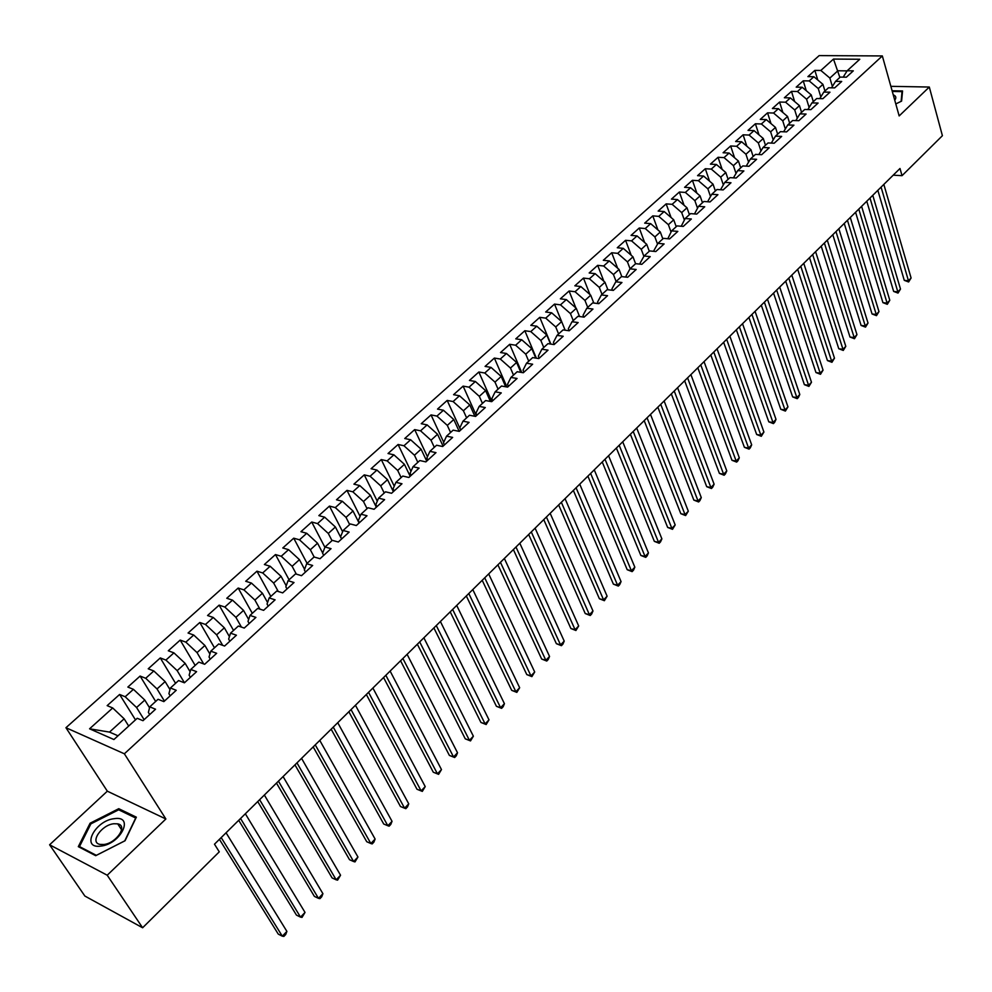 <?xml version="1.0" encoding="UTF-8"?>
<svg xmlns="http://www.w3.org/2000/svg" width="992" height="992" viewBox="0 0 992 992"><rect width="100%" height="100%" fill="white"/><g stroke="black" fill="none" stroke-linecap="round" stroke-linejoin="round"><path stroke-width="1.49" d="M118.631 824.141L117.986 824.29M49.6 844.787L107.21 875.217L165.875 818.983L107.334 791.182L49.6 844.787L84.866 896.036L142.612 927.768L219.269 851.843L214.483 844.192L899.992 168.491L902.038 175.671L942.4 135.706L929.306 87.036L890.866 86.329M107.334 791.182L65.943 727.719L819.156 55.602L882.334 55.936L124.372 753.796L65.943 727.719M839.864 77.426L833.478 59.074L820.843 70.457L814.866 70.382L807.91 76.632L813.886 76.719L809.224 80.922L803.235 80.823L796.204 87.135L802.193 87.259L797.469 91.5L791.48 91.376L784.362 97.762L790.351 97.91L785.577 102.201L779.588 102.052L772.396 108.512L778.385 108.686L773.549 113.026L767.56 112.84L760.281 119.387L766.27 119.586L761.385 123.988L755.396 123.764L748.03 130.374L754.019 130.609L749.084 135.061L743.095 134.813L735.642 141.496L741.632 141.769L736.634 146.27L730.645 145.985L723.094 152.756L729.095 153.053L724.036 157.604L718.047 157.294L710.421 164.139L716.41 164.474L711.301 169.086L705.3 168.739L697.574 175.658L703.576 176.03L698.405 180.693L692.404 180.308L684.592 187.327L690.593 187.724L685.348 192.436L679.359 192.026L671.448 199.119L677.449 199.553L672.142 204.327L666.153 203.881L658.155 211.06L664.144 211.532L658.775 216.368L652.786 215.872L644.688 223.138L650.678 223.646L645.246 228.544L639.257 228.011L631.061 235.377L637.05 235.922L631.557 240.87L625.568 240.312L617.272 247.752L623.261 248.347L617.694 253.357L611.704 252.749L603.31 260.288L609.286 260.921L603.657 265.992L597.668 265.348L589.174 272.974L595.15 273.643L589.446 278.777L583.47 278.095L574.852 285.82L580.828 286.539L575.05 291.735L569.086 291.003L560.368 298.828L566.333 299.584L560.48 304.854L554.516 304.085L545.687 312.009L551.651 312.802L545.724 318.134L539.76 317.328L530.819 325.351L536.784 326.194L530.782 331.588L524.83 330.733L515.766 338.855L521.718 339.748L515.642 345.216L509.702 344.311L500.526 352.544L506.466 353.487L500.315 359.03L494.376 358.075L485.076 366.408L491.015 367.387L484.778 373.004L478.851 372L469.439 380.457L475.366 381.486L469.042 387.178L463.115 386.124L453.58 394.68L459.494 395.771L453.096 401.537L447.181 400.433L437.522 409.101L443.424 410.242L436.939 416.082L431.036 414.916L421.24 423.708L427.143 424.898L420.558 430.813L414.668 429.61L404.748 438.514L410.638 439.754L403.967 445.755L398.09 444.49L388.033 453.518L393.898 454.82L387.153 460.896L381.288 459.581L371.095 468.732L376.948 470.084L370.103 476.247L364.25 474.87L353.921 484.146L359.761 485.559L352.817 491.809L346.977 490.37L336.499 499.782L342.327 501.258L335.296 507.594L329.468 506.094L318.854 515.629L324.657 517.154L317.527 523.59L311.724 522.028L300.948 531.687L306.739 533.287L299.497 539.809L293.719 538.185L282.794 547.981L288.573 549.655L281.232 556.264L275.466 554.565L264.393 564.51L270.146 566.246L262.694 572.942L256.953 571.181L245.718 581.275L251.447 583.073L243.896 589.868L238.179 588.045L226.771 598.275L232.488 600.135L224.824 607.042L219.12 605.145L207.564 615.524L213.243 617.458L205.468 624.464L199.801 622.492L188.071 633.02L193.725 635.029L185.839 642.134L180.197 640.088L168.293 650.777L173.922 652.86L165.912 660.077L160.295 657.944L148.217 668.794L153.822 670.964L145.7 678.28L140.108 676.073L127.844 687.072L133.424 689.328L125.178 696.756L119.61 694.474L107.161 705.634L112.704 707.966L124.149 718.803L109.504 732.096L118.011 735.804M833.478 59.074L859.779 59.26L847.168 70.767L843.188 77.153M109.504 732.096L89.565 728.81L113.919 739.536L137.218 718.282L142.984 720.7L155.546 709.218L149.767 706.837L158.063 699.273L163.854 701.617L176.229 690.296L170.413 688.002L178.585 680.549L184.413 682.806L196.59 671.658L190.762 669.451L198.809 662.11L204.662 664.28L216.665 653.294L210.8 651.174L218.736 643.944L224.601 646.028L236.431 635.215L230.541 633.169L238.353 626.039L244.255 628.06L255.911 617.396L249.996 615.424L257.697 608.406L263.612 610.34L275.094 599.838L269.167 597.94L276.756 591.021L282.695 592.881L294.016 582.527L288.064 580.704L295.542 573.884L301.506 575.682L312.654 565.477L306.677 563.729L314.055 556.996L320.032 558.719L331.03 548.663L325.041 546.989L332.308 540.355L338.309 542.004L349.147 532.096L343.133 530.472L350.3 523.937L356.314 525.537L367.003 515.753L360.976 514.203L368.044 507.755L374.071 509.28L384.611 499.646L378.572 498.158L385.541 491.809L391.58 493.272L401.971 483.761L395.92 482.335L402.789 476.061L408.853 477.474L419.095 468.1L413.032 466.724L419.802 460.548L425.878 461.888L435.984 452.65L429.908 451.335L436.592 445.234L442.68 446.524L452.637 437.41L446.549 436.158L453.146 430.144L459.246 431.371L469.08 422.369L462.979 421.178L469.476 415.239L475.59 416.417L485.286 407.538L479.173 406.398L485.596 400.545L491.71 401.661L501.282 392.906L495.169 391.815L501.493 386.037L507.619 387.103L517.068 378.46L510.942 377.431L517.192 371.727L523.33 372.744L532.642 364.213L526.504 363.233L532.679 357.604L538.817 358.571L548.018 350.151L541.868 349.209L547.968 343.654L554.106 344.571L563.196 336.263L557.045 335.383L563.047 329.902L569.21 330.77L578.162 322.561L572.012 321.73L577.939 316.312L584.102 317.13L592.956 309.045L586.793 308.252L592.646 302.907L598.808 303.676L607.55 295.69L601.375 294.934L607.166 289.664L613.329 290.396L621.959 282.509L615.784 281.802L621.5 276.594L627.676 277.276L636.182 269.489L630.019 268.82L635.649 263.674L641.824 264.331L650.231 256.63L644.068 256.01L649.636 250.926L655.811 251.534L664.107 243.933L657.932 243.35L663.437 238.34L669.612 238.898L677.821 231.396L671.646 230.863L677.077 225.903L683.252 226.424L691.35 219.009L685.174 218.513L690.544 213.615L696.719 214.098L704.729 206.782L698.542 206.311L703.849 201.475L710.024 201.934L717.935 194.692L711.76 194.271L716.993 189.497L723.168 189.906L730.98 182.764L724.805 182.367L729.976 177.642L736.163 178.027L743.876 170.959L737.701 170.612L742.81 165.937L748.997 166.284L756.611 159.303L750.436 158.98L755.495 154.38L761.67 154.69L769.209 147.796L763.034 147.498L768.031 142.947L774.194 143.22L781.646 136.412L775.471 136.152L780.406 131.651L786.582 131.899L793.935 125.166L787.772 124.942L792.645 120.491L798.82 120.702L806.087 114.043L799.924 113.857L804.748 109.455L810.91 109.628L818.102 103.056L811.94 102.895L816.701 98.543L822.864 98.692L829.982 92.194L823.819 92.058L828.531 87.767L834.681 87.879L841.712 81.456L835.562 81.356L840.212 77.103L846.374 77.19L853.318 70.841L847.168 70.767M89.565 728.81L112.704 707.966M144.113 719.671L136.574 707.519L144.795 700.054L149.544 707.755M125.178 696.756L136.574 707.519M133.424 689.328L144.795 700.054M164.424 701.084L157.034 688.944L165.131 681.591L169.992 689.626M145.7 678.28L157.034 688.944M153.822 670.964L165.131 681.591M149.767 706.837L148.391 712.417L149.705 714.55M184.438 682.769L177.184 670.642L185.169 663.4L190.104 671.733M165.912 660.077L177.184 670.642M173.922 652.86L185.169 663.4M170.413 688.002L168.913 693.668L170.202 695.801M203.682 663.921L197.048 652.612L204.91 645.482L209.92 654.075M185.839 642.134L197.048 652.612M193.725 635.029L204.91 645.482M190.762 669.451L189.125 675.205L190.39 677.338M222.667 645.346L216.616 634.843L224.366 627.812L229.425 636.666M205.468 624.464L216.616 634.843M213.243 617.458L224.366 627.812M210.8 651.174L209.039 657.002L210.279 659.134M241.416 627.08L235.898 617.334L243.536 610.402L248.645 619.479M224.824 607.042L235.898 617.334M232.488 600.135L243.536 610.402M230.541 633.169L228.656 639.084L229.884 641.204M259.954 609.138L254.907 600.073L262.434 593.241L267.567 602.528M243.896 589.868L254.907 600.073M251.447 583.073L262.434 593.241M249.996 615.424L248 621.414L249.19 623.534M278.256 591.492L273.656 583.06L281.071 576.327L286.204 585.801M262.694 572.942L273.656 583.06M270.146 566.246L281.071 576.327M269.167 597.94L267.046 604.004L268.224 606.124M296.323 574.12L292.119 566.296L299.435 559.649L304.581 569.309M281.232 556.264L292.119 566.296M288.573 549.655L299.435 559.649M288.064 580.704L285.832 586.842L286.986 588.963M314.179 557.033L310.335 549.754L317.552 543.207L322.685 553.028M299.497 539.809L310.335 549.754M306.739 533.287L317.552 543.207M306.677 563.729L304.346 569.929L305.474 572.037M332.01 540.628L328.29 533.448L335.408 526.988L341.583 539.003M317.527 523.59L328.29 533.448M324.657 517.154L335.408 526.988M325.041 546.989L322.598 553.251L323.702 555.359M349.655 524.532L346.01 517.365L353.016 511.004L359.079 522.995M335.296 507.594L346.01 517.365M342.327 501.258L353.016 511.004M343.133 530.472L340.591 536.808L341.682 538.916M367.052 508.66L363.469 501.518L370.388 495.231L376.34 507.21M352.817 491.809L363.469 501.518M359.761 485.559L370.388 495.231M360.976 514.203L358.335 520.589L359.402 522.71M384.214 493.012L380.692 485.869L387.525 479.669L393.365 491.635M370.103 476.247L380.692 485.869M376.948 470.084L387.525 479.669M378.572 498.158L375.844 504.606L376.886 506.714M401.14 477.574L397.693 470.444L404.426 464.33L410.155 476.272M387.153 460.896L397.693 470.444M393.898 454.82L404.426 464.33M395.92 482.335L393.092 488.845L394.122 490.941M417.843 462.346L414.458 455.216L421.092 449.19L426.721 461.119M403.967 445.755L414.458 455.216M410.638 439.754L421.092 449.19M413.032 466.724L410.118 473.283L411.122 475.391M434.31 447.318L430.999 440.212L437.546 434.26L443.077 446.164M420.558 430.813L430.999 440.212M427.143 424.898L437.546 434.26M429.908 451.335L426.907 457.944L427.899 460.04M450.579 432.487L447.318 425.394L453.778 419.517L459.184 431.359M436.939 416.082L447.318 425.394M443.424 410.242L453.778 419.517M446.549 436.158L443.474 442.816L444.441 444.912M466.612 417.855L463.413 410.775L469.799 404.972L474.87 416.28M453.096 401.537L463.413 410.775M459.494 395.771L469.799 404.972M462.979 421.178L459.817 427.887L460.759 429.97M482.447 403.409L479.31 396.341L485.609 390.625L490.37 401.413M469.042 387.178L479.31 396.341M475.366 381.486L485.609 390.625M479.173 406.398L475.937 413.156L476.867 415.239M498.071 389.162L494.983 382.106L501.208 376.464L505.684 386.768M484.778 373.004L494.983 382.106M491.015 367.387L501.208 376.464M495.169 391.815L491.846 398.623L492.764 400.694M513.496 375.088L510.471 368.044L516.609 362.477L520.812 372.322M500.315 359.03L510.471 368.044M506.466 353.487L516.609 362.477M510.942 377.431L507.544 384.276L508.45 386.347M528.724 361.2L525.748 354.169L531.811 348.676L535.767 358.087M515.642 345.216L525.748 354.169M521.718 339.748L531.811 348.676M526.504 363.233L523.044 370.115L523.925 372.186M543.765 347.498L540.838 340.479L546.815 335.048L550.535 344.038M530.782 331.588L540.838 340.479M536.784 326.194L546.815 335.048M541.868 349.209L538.346 356.14L539.214 358.211M558.595 333.957L555.731 326.951L561.633 321.594L565.142 330.187L554.516 304.085M545.724 318.134L555.731 326.951M551.651 312.802L561.633 321.594M557.045 335.383L553.437 342.339L554.292 344.41M573.252 320.59L570.437 313.608L576.265 308.314L579.564 316.535M560.48 304.854L570.437 313.608M566.333 299.584L576.265 308.314M572.012 321.73L568.342 328.724L569.172 330.758M587.723 307.396L584.958 300.427L590.711 295.194L593.811 303.044M575.05 291.735L584.958 300.427M580.828 286.539L590.711 295.194M586.793 308.252L583.06 315.282L583.78 317.093M602.008 294.364L599.292 287.407L604.971 282.236L607.898 289.751M589.446 278.777L599.292 287.407M595.15 273.643L604.971 282.236M601.375 294.934L597.593 302.002L598.226 303.602M616.131 281.492L613.453 274.548L619.07 269.452L621.81 276.619M603.657 265.992L613.453 274.548M609.286 260.921L619.07 269.452M615.784 281.802L611.94 288.895L612.473 290.296M630.069 268.77L627.44 261.851L632.983 256.816L635.599 263.736M617.694 253.357L627.44 261.851M623.261 248.347L632.983 256.816M630.019 268.82L626.101 275.95L626.56 277.152M643.882 256.345L641.254 249.302L646.734 244.33L649.289 251.236M631.557 240.87L641.254 249.302M637.05 235.922L646.734 244.33M644.068 256.01L640.1 263.165L640.472 264.182M657.535 244.082L654.894 236.914L660.312 232.004L662.83 238.898M645.246 228.544L654.894 236.914M650.678 223.646L660.312 232.004M657.932 243.35L653.914 250.542L654.224 251.385M671.014 231.954L668.385 224.676L673.729 219.815L676.197 226.697M658.775 216.368L668.385 224.676M664.144 211.532L673.729 219.815M671.646 230.863L667.814 238.737M684.344 219.976L681.702 212.586L686.985 207.787L689.415 214.644M672.142 204.327L681.702 212.586M677.449 199.553L686.985 207.787M685.174 218.513L681.231 226.25M697.5 208.146L694.859 200.632L700.079 195.895L702.472 202.74M685.348 192.436L694.859 200.632M690.593 187.724L700.079 195.895M698.542 206.311L694.499 213.925M710.495 196.441L707.866 188.827L713.025 184.14L715.368 190.972M698.405 180.693L707.866 188.827M703.576 176.03L713.025 184.14M711.76 194.271L707.606 201.748M723.342 184.872L720.713 177.159L725.809 172.534L728.116 179.341M711.301 169.086L720.713 177.159M716.41 164.474L725.809 172.534M724.805 182.367L720.552 189.732M736.027 173.439L733.41 165.627L738.445 161.064L740.714 167.859M724.036 157.604L733.41 165.627M729.095 153.053L738.445 161.064M737.701 170.612L733.435 177.853M748.576 162.13L745.959 154.231L750.944 149.718L753.164 156.5M736.634 146.27L745.959 154.231M741.632 141.769L750.944 149.718M750.436 158.98L746.207 166.135M760.963 150.958L758.359 142.972L763.282 138.508L765.477 145.266M749.084 135.061L758.359 142.972M754.019 130.609L763.282 138.508M763.034 147.498L758.83 154.541M773.214 139.909L770.623 131.837L775.496 127.422L777.641 134.168M761.385 123.988L770.623 131.837M766.27 119.586L775.496 127.422M775.471 136.152L771.305 143.096M785.317 128.985L782.75 120.838L787.561 116.473L789.669 123.206M773.549 113.026L782.75 120.838M778.385 108.686L787.561 116.473M787.772 124.942L783.63 131.775M797.283 118.172L794.728 109.963L799.478 105.648L801.561 112.356M785.577 102.201L794.728 109.963M790.351 97.91L799.478 105.648M799.924 113.857L795.82 120.602M809.125 107.496L806.57 99.2L811.27 94.934L813.316 101.63M797.469 91.5L806.57 99.2M802.193 87.259L811.27 94.934M811.94 102.895L807.86 109.542M820.818 96.931L818.288 88.573L822.938 84.345L824.947 91.028M809.224 80.922L818.288 88.573M813.886 76.719L822.938 84.345M823.819 92.058L819.764 98.617M832.375 86.478L829.87 78.058L837.893 70.767L847.094 70.878M820.843 70.457L829.87 78.058M835.562 81.356L831.544 87.829M107.21 875.217L142.612 927.768M882.334 55.936L899.161 115.928L929.306 87.036M165.875 818.983L124.372 753.796M893.209 175.175L902.038 175.671M128.7 726.057L124.149 718.803M895.801 103.937L901.604 101.11L902.559 90.966L892.106 90.756M136.338 817.172L118.755 808.691L90.086 823.224L78.306 846.647L95.703 855.687L125.066 840.745L136.338 817.172M814.866 70.382L817.768 79.992M803.235 80.823L806.273 90.706M791.48 91.376L794.642 101.544M779.588 102.052L782.886 112.518M767.56 112.84L771.007 123.616M755.396 123.764L758.992 134.85M743.095 134.813L746.852 146.221M730.645 145.985L734.564 157.74M718.047 157.294L722.151 169.396M705.3 168.739L709.59 181.201M692.404 180.308L696.892 193.155M679.359 192.026L684.058 205.257M666.153 203.881L671.063 217.521M652.786 215.872L657.932 229.933M639.257 228.011L644.639 242.519M625.568 240.312L631.21 255.266M611.704 252.749L617.619 268.175M597.668 265.348L603.868 281.269M583.47 278.095L589.967 294.537M569.086 291.003L575.893 307.991M539.76 317.328L550.845 344.088M524.83 330.733L536.374 358.186M509.702 344.311L521.73 372.471M494.376 358.075L506.924 386.979M478.851 372L491.871 401.512M463.115 386.124L476.383 415.685M447.181 400.433L460.685 430.044M431.036 414.916L443.722 442.283M414.668 429.61L427.453 456.742M398.09 444.49L410.973 471.374M381.288 459.581L394.246 486.192M364.25 474.87L377.282 501.183M346.977 490.37L360.084 516.373M329.468 506.094L342.624 531.749M311.724 522.028L324.905 547.311M293.719 538.185L307.086 563.357M275.466 554.565L289.081 579.774M256.953 571.181L270.828 596.428M238.179 588.045L252.315 613.316M219.12 605.145L233.542 630.441M199.801 622.492L214.483 647.813M180.197 640.088L195.164 665.434M160.295 657.944L175.559 683.314M140.108 676.073L155.67 701.456M119.61 694.474L135.482 719.87M119.846 810.365L118.755 808.691M90.718 824.178L90.086 823.224M877.846 190.328L904.27 280.339L908.449 280.748L881.082 187.128M911.09 277.996L908.622 281.976L908.449 280.748L911.09 277.996L883.835 184.413M908.622 281.976L904.27 280.339M866.772 201.24L893.643 291.425L897.834 291.871L869.996 198.065M900.5 289.081L898.02 293.086L897.834 291.871L900.5 289.081L872.774 195.312M898.02 293.086L893.643 291.425M855.575 212.276L882.917 302.647L887.096 303.106L858.787 209.114M889.787 300.291L887.307 304.308L887.096 303.106L889.787 300.291L861.602 206.336M887.307 304.308L882.917 302.647M894.759 100.204C896.57 97.7 896.061 95.926 893.259 94.86M892.292 91.425L902.038 91.624L901.133 101.345M902.373 92.851L902.038 91.624M100.862 846.089C120.925 844.093 134.701 815.263 114.303 818.673C94.786 820.52 80.377 849.177 100.862 846.089M103.714 844.502C116.275 843.398 128.179 825.604 117.701 823.856L113.869 823.744C101.444 824.836 89.379 842.617 100.031 844.403L103.714 844.502M118.036 824.377L118.78 824.203M90.867 823.881L118.668 809.794L135.693 818.028L124.769 840.856L96.336 855.34L79.484 846.585L90.867 823.881M80.191 847.627L79.484 846.585M844.254 223.436L872.055 313.98L876.246 314.464L847.441 220.286M878.974 311.612L876.482 315.654L876.246 314.464L878.974 311.612L850.293 217.484M876.482 315.654L872.055 313.98M832.796 234.72L861.081 325.438L865.272 325.946L835.983 231.595M868.025 323.07L865.52 327.124L865.272 325.946L868.025 323.07L838.86 228.755M865.52 327.124L861.081 325.438M821.215 246.14L849.995 337.032L854.186 337.553L824.389 243.015M856.964 334.639L854.459 338.731L854.186 337.553L856.964 334.639L827.291 240.151M854.459 338.731L849.995 337.032M809.509 257.684L838.773 348.738L842.977 349.296L812.659 254.584M845.792 346.344L843.262 350.449L842.977 349.296L845.792 346.344L815.598 251.67M843.262 350.449L838.773 348.738M797.667 269.353L827.44 360.58L831.631 361.162L800.792 266.265M834.483 358.186L831.941 362.303L831.631 361.162L834.483 358.186L803.768 263.339M831.941 362.303L827.44 360.58M785.689 281.158L815.97 372.558L820.173 373.166L788.789 278.095M823.05 370.152L820.496 374.294L820.173 373.166L823.05 370.152L791.802 275.131M820.496 374.294L815.97 372.558M773.562 293.111L804.376 384.673L808.579 385.305L776.662 290.061M811.481 382.255L808.926 386.409L808.579 385.305L811.481 382.255L779.7 287.06M808.926 386.409L804.376 384.673M761.31 305.189L792.645 396.912L796.849 397.581L764.373 302.163M799.8 394.494L798.399 397.445L797.221 398.672L796.849 397.581L799.8 394.494L767.461 299.125M797.221 398.672L792.645 396.912M748.898 317.415L780.778 409.299L784.994 409.994L751.948 314.414M787.97 406.869L785.391 411.072L784.994 409.994L787.97 406.869L755.073 311.339M785.391 411.072L780.778 409.299M736.349 329.79L768.788 421.836L773.004 422.542L739.387 326.802M776.004 419.393L774.628 422.356L773.425 423.609L773.004 422.542L776.004 419.393L742.537 323.69M773.425 423.609L768.788 421.836M723.652 342.302L756.66 434.508L760.864 435.24L726.665 339.338M763.914 432.053L761.31 436.294L760.864 435.24L763.914 432.053L729.864 336.189M761.31 436.294L756.66 434.508M710.805 354.975L744.384 447.318L748.6 448.086L713.794 352.024M751.676 444.862L750.299 447.838L749.059 449.128L748.6 448.086L751.676 444.862L717.03 348.837M749.059 449.128L744.384 447.318M697.798 367.784L731.972 460.288L736.176 461.082L700.761 364.87M739.3 457.82L737.924 460.796L736.672 462.098L736.176 461.082L739.3 457.82L704.035 361.646M736.672 462.098L731.972 460.288M684.641 380.767L719.411 473.407L723.614 474.238L687.58 377.865M726.776 470.927L725.4 473.916L724.135 475.23L723.614 474.238L726.776 470.927L690.891 374.604M724.135 475.23L719.411 473.407M671.324 393.886L706.701 486.675L710.917 487.543L674.238 391.009M714.104 484.195L712.727 487.184L711.45 488.523L710.917 487.543L714.104 484.195L677.586 387.711M711.45 488.523L706.701 486.675M657.845 407.179L693.842 500.104L698.058 500.997L660.734 404.327M701.282 497.612L699.918 500.613L698.628 501.964L698.058 500.997L701.282 497.612L664.119 400.991M698.628 501.964L693.842 500.104M644.192 420.633L680.822 513.695L685.038 514.625L647.057 417.806M688.312 511.202L685.633 515.567L685.038 514.625L688.312 511.202L650.492 414.42M685.633 515.567L680.822 513.695M630.379 434.248L667.666 527.446L671.869 528.401L633.218 431.446M675.18 524.942L672.502 529.331L671.869 528.401L675.18 524.942L636.69 428.023M672.502 529.331L667.666 527.446M616.392 448.037L654.336 541.359L658.552 542.351L619.194 445.272M661.887 538.854L660.536 541.855L659.196 543.256L658.552 542.351L661.887 538.854L622.716 441.8M659.196 543.256L654.336 541.359M602.231 461.999L640.844 555.446L645.06 556.475L605.008 459.259M648.446 552.928L647.094 555.942L645.742 557.355L645.06 556.475L648.446 552.928L608.567 455.737M645.742 557.355L640.844 555.446M587.884 476.135L627.192 569.706L631.408 570.772L590.637 473.42M634.83 567.176L633.491 570.202L632.115 571.628L631.408 570.772L634.83 567.176L594.245 469.861M632.115 571.628L627.192 569.706M573.364 490.445L613.378 584.139L617.582 585.23L576.079 487.766M621.054 581.597L619.715 584.623L618.326 586.074L617.582 585.23L621.054 581.597L579.737 484.158M618.326 586.074L613.378 584.139M558.657 504.94L599.391 598.746L603.595 599.875L561.348 502.287M607.104 596.204L604.364 600.706L603.595 599.875L607.104 596.204L565.043 498.641M604.364 600.706L599.391 598.746M543.765 519.622L585.23 613.54L589.422 614.705L546.418 517.006M592.98 610.985L591.654 614.023L590.228 615.511L589.422 614.705L592.98 610.985L550.163 513.31M590.228 615.511L585.23 613.54M528.674 534.502L570.884 628.519L575.087 629.722L531.29 531.91M578.683 625.952L575.918 630.503L575.087 629.722L578.683 625.952L535.097 528.166M575.918 630.503L570.884 628.519M513.385 549.568L556.363 643.684L560.554 644.924L515.976 547.014M564.212 641.105L562.886 644.155L561.422 645.68L560.554 644.924L564.212 641.105L519.82 543.219M561.422 645.68L556.363 643.684M497.91 564.832L541.657 659.035L545.848 660.325L500.452 562.315M549.543 656.456L548.229 659.506L546.753 661.044L545.848 660.325L549.543 656.456L504.358 558.471M546.753 661.044L541.657 659.035M482.211 580.295L526.777 674.585L530.956 675.912L484.728 577.815M534.7 671.993L531.898 676.618L530.956 675.912L534.7 671.993L488.684 573.922M531.898 676.618L526.777 674.585M466.314 595.956L511.686 690.345L515.865 691.709L468.794 593.514M519.659 687.741L516.844 692.379L515.865 691.709L519.659 687.741L472.8 589.57M516.844 692.379L511.686 690.345M450.207 611.841L496.409 706.292L500.588 707.705L452.65 609.435M504.432 703.688L503.13 706.75L501.592 708.35L500.588 707.705L504.432 703.688L456.704 605.43M501.592 708.35L496.409 706.292M433.888 627.924L480.934 722.461L485.113 723.912L436.282 625.568M488.994 719.832L486.154 724.532L485.113 723.912L488.994 719.832L440.398 621.513M486.154 724.532L480.934 722.461M417.347 644.23L465.26 738.829L469.427 740.33L419.703 641.911M473.37 736.2L470.506 740.912L469.427 740.33L473.37 736.2L423.869 637.806M470.506 740.912L465.26 738.829M400.57 660.759L449.376 755.408L453.542 756.958L402.888 658.49M457.523 752.779L456.258 755.854L454.658 757.516L453.542 756.958L457.523 752.779L407.104 654.323M454.658 757.516L449.376 755.408M383.569 677.524L433.293 772.222L437.435 773.81L385.838 675.292M441.477 769.581L438.6 774.343L437.435 773.81L441.477 769.581L390.116 671.063M438.6 774.343L433.293 772.222M366.346 694.512L416.987 789.248L421.116 790.884L368.553 692.317M425.221 786.594L422.319 791.393L421.116 790.884L425.221 786.594L372.905 688.039M422.319 791.393L416.987 789.248M348.862 711.735L400.458 806.508L404.587 808.195L351.032 709.59M408.741 803.842L407.489 806.93L405.827 808.666L404.587 808.195L408.741 803.842L355.434 705.25M331.154 729.194L383.706 824.005L387.835 825.741L333.262 727.111M392.038 821.326L390.798 824.414L389.112 826.175L387.835 825.741L392.038 821.326L337.739 722.709M313.187 746.902L366.73 841.724L370.847 843.522L315.245 744.868M375.112 839.046L373.885 842.134L372.174 843.919L370.847 843.522L375.112 839.046L319.784 740.404M294.959 764.869L349.519 859.704L353.623 861.54L296.98 762.885M357.951 857.014L355 861.912L353.623 861.54L357.951 857.014L301.568 758.359M276.47 783.085L332.084 877.92L336.164 879.817L278.442 781.15M340.554 875.229L337.59 880.152L336.164 879.817L340.554 875.229L283.092 776.562M257.722 801.561L314.39 896.396L318.469 898.343L259.631 799.688M322.921 893.693L321.718 896.78L319.932 898.64L318.469 898.343L322.921 893.693L264.356 795.026M238.712 820.31L296.459 915.12L300.526 917.129L240.548 818.499M305.028 912.417L302.039 917.389L300.526 917.129L305.028 912.417L245.346 813.775M219.406 839.331L278.268 934.117L282.323 936.188L221.191 837.583M286.899 931.401L285.721 934.489L283.886 936.398L282.323 936.188L286.899 931.401L226.064 832.784M121.607 829.82L117.701 823.856"/></g></svg>
